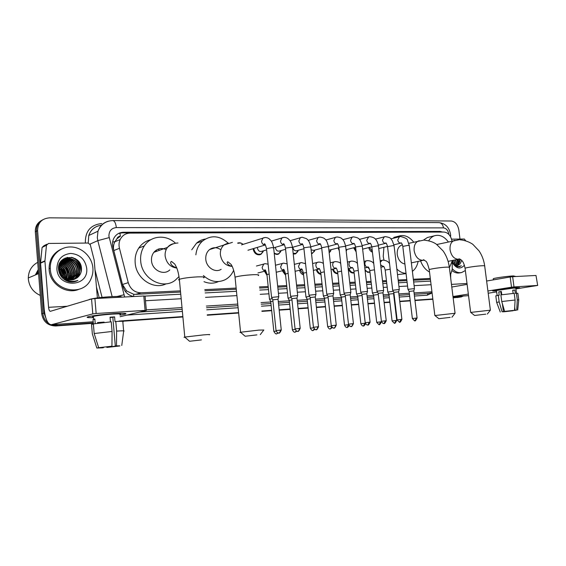 <?xml version="1.0" encoding="UTF-8"?>
<svg xmlns="http://www.w3.org/2000/svg" width="566" height="566" viewBox="0 0 566 566"><rect width="100%" height="100%" fill="white"/><g stroke="black" fill="none" stroke-linecap="round" stroke-linejoin="round"><path stroke-width="0.85" d="M369.959 271.991L369.181 272.331L365.141 270.923M354.139 272.918L354.061 272.946C351.429 273.385 349.519 271.977 348.331 268.709M337.817 273.711C335.313 273.732 333.558 272.225 332.546 269.211M320.972 274.383C318.686 274.001 317.13 272.444 316.295 269.713M303.574 274.906C301.565 274.213 300.228 272.656 299.548 270.23M285.611 275.281L282.3 270.746M267.039 275.437L264.506 271.263M356.148 251.87L353.623 247.774M339.282 250.802L338.065 247.95M330.664 251.127L329.186 252.79M314.533 251.283L311.526 253.681L312.382 253.427M372.428 252.174C370.581 251.495 369.35 249.967 368.742 247.597M297.928 251.417L295.714 253.752L293.238 254.028M280.821 251.53L278.564 254.07L274.277 253.794M263.19 251.601L260.898 254.382C256.9 255.57 254.283 253.717 253.044 248.814L253.03 248.7M116.886 238.838L120.367 236.234C118.655 236.326 117.495 237.196 116.886 238.838L114.877 241.767C113.462 244.54 113.101 247.476 113.801 250.561L122.475 284.472L126.6 290.938L133.668 294.263L135.642 294.341L180.554 292.063M204.899 290.825L236.263 289.24M259.553 288.052L268.305 287.613M277.779 287.132L286.82 286.672M296.683 286.17L304.749 285.759M314.979 285.243L322.125 284.882M332.695 284.344L338.97 284.026M349.859 283.474L355.314 283.198M366.492 282.632L371.162 282.392M382.623 281.811L386.557 281.613M398.273 281.019L406.897 280.58M413.456 280.248L430.422 279.385M452.008 240.967C450.706 235.506 448.046 232.534 444.02 232.053L130.116 233.107C125.595 233.277 122.277 235.421 120.176 239.538C118.945 242.276 118.704 245.198 119.461 248.297L128.249 282.667C130.442 289.247 134.729 292.629 141.111 292.806L180.441 290.853M450.345 275.444L452.227 269.232L452.227 261.506M204.779 289.643L236.142 288.08M259.44 286.92L268.185 286.488M277.658 286.014L286.7 285.568M296.563 285.073L304.635 284.67M314.859 284.167L322.012 283.807M332.575 283.283L338.85 282.972M349.738 282.427L355.193 282.158M366.372 281.599L371.048 281.366M382.503 280.8L386.437 280.602M398.153 280.021L406.777 279.59M413.343 279.264L430.302 278.422M304.855 263.296L305.548 263.551M286.658 263.664L287.118 263.692M237.586 243.111C239.312 242.481 240.989 242.779 242.616 244.003M442.647 232.06L440.037 231.402L123.586 232.244C118.938 232.428 115.584 234.657 113.525 238.916C112.415 241.562 112.217 244.363 112.938 247.307L122.971 286.538C124.761 292.24 128.404 295.565 133.909 296.513M118.52 233.482L122.192 232.852L439.662 232.067M458.474 259.221L458.326 263.636L458.474 259.221M458.156 264.421L457.922 265.277L458.156 264.421M457.554 266.296L457.356 266.735L457.554 266.296M463.335 296.018L461.255 296.924L453.104 297.518M46.504 319.84L44.049 313.111L37.582 230.603C37.788 222.785 41.764 218.533 49.504 217.832L451.321 221.016C455.276 221.596 457.788 224.603 458.849 230.051L459.988 239.071M93.298 322.882L58.086 325.365L52.822 324.629M432.82 298.947L414.942 300.206M410.201 300.539L399.745 301.275M394.955 301.614L394.523 301.643M389.854 301.975L384.088 302.378M374.473 303.058L367.95 303.517M358.625 304.175L351.302 304.692M342.296 305.329L334.124 305.902M325.457 306.517L316.387 307.154M308.088 307.741L298.07 308.442M290.16 309.001L279.144 309.779M271.652 310.31L261.916 310.996M238.611 312.637L207.22 314.852M182.86 316.564L119.023 321.071M104.123 322.118L97.508 322.585M459.45 297.207L453.125 297.674L461.255 296.924M93.333 323.306L55.687 325.974C47.813 325.74 43.157 321.686 41.721 313.812L35.325 231.855L36.45 231.225C36.274 226.025 38.382 222.197 42.783 219.764C38.382 222.197 36.274 226.025 36.45 231.225L42.882 313.465L36.45 231.239L37.582 230.617L35.325 231.848C35.149 226.662 37.25 222.848 41.636 220.415M55.687 325.974L56.883 325.669L51.131 324.75L56.883 325.669L93.319 323.094L58.086 325.365M48.421 323.257C45.139 320.809 43.292 317.54 42.882 313.465C43.292 317.54 45.139 320.809 48.421 323.257M432.834 299.103L414.963 300.369L432.834 299.103M410.223 300.702L399.766 301.445L410.223 300.702M394.976 301.777L394.544 301.812L394.976 301.777M389.875 302.138L384.109 302.548L389.875 302.138M374.494 303.227L367.964 303.687L374.494 303.227M358.646 304.345L351.316 304.862L358.646 304.345M342.317 305.499L334.138 306.079L342.317 305.499M325.478 306.694L316.408 307.331L325.478 306.694M308.109 307.918L298.091 308.626L308.109 307.918M290.181 309.185L279.165 309.963L290.181 309.185M271.673 310.493L261.938 311.18L271.673 310.493M238.626 312.828L207.241 315.043L238.626 312.828M182.875 316.769L119.037 321.276L182.875 316.769M104.137 322.33L97.529 322.797L104.137 322.33M74.889 258.443C78.646 261.641 80.818 265.645 81.412 270.449C80.818 265.645 78.646 261.641 74.889 258.443M145.207 296.075L180.759 294.207M205.104 292.933L236.468 291.285M259.759 290.068L268.51 289.608M277.984 289.113L287.026 288.632M296.888 288.115L304.961 287.698M315.191 287.16L322.337 286.785M332.907 286.226L339.183 285.901M350.064 285.328L355.519 285.045M366.704 284.457L371.374 284.21M382.835 283.608L386.769 283.403M398.478 282.788L407.103 282.335M413.668 281.988L430.634 281.104M456.995 266.65L457.179 266.211M457.47 265.376L457.611 264.902M457.738 264.379L458.028 259.313M459.429 297.214L453.14 297.829M432.856 299.265L414.984 300.532M410.244 300.864L399.787 301.607M394.997 301.947L394.566 301.975M389.896 302.308L384.13 302.711M374.508 303.397L367.985 303.857M358.667 304.515L351.337 305.039M342.331 305.675L334.159 306.256M325.492 306.864L316.429 307.508M308.123 308.095L298.112 308.803M290.202 309.369L279.18 310.147M271.687 310.677L261.952 311.364M238.647 313.019L207.262 315.241M182.896 316.967L121.74 321.297M102.269 322.677L97.543 323.009M516.56 287.634L519.659 287.712L515.881 288.54L519.538 287.769L516.56 287.634C510.016 288.023 494.953 289.983 492.993 290.691C492.052 291.009 493.036 291.073 495.936 290.889L492.802 290.754C494.054 290.11 509.768 288.037 516.56 287.634M496.516 290.846L495.936 290.889L496.516 290.846M451.562 239.163L464.332 239.022L465.648 240.706M488.196 293.223L496.651 291.9M515.93 288.886L537.679 285.455L535.988 275.465L537.679 285.434M513.999 286.927L511.523 287.21L510.178 276.979L512.654 276.689L513.999 286.927L537.325 285.441M452.984 296.534L468.344 294.087M487.906 290.974L511.523 287.21M512.654 276.689L535.988 275.465M510.178 276.979L486.626 281.033M467.12 284.394L451.795 287.033M514.706 307.197L515.117 310.302L515.683 310.324L514.466 310.295M511.862 310.607L505.035 311.357M500.86 292.077L501.426 292.042M513.136 293.436L512.711 290.174L514.904 290.025L515.343 293.351L517.876 293.308L518.739 299.803M496.474 290.5L513.659 288.087L515.838 288.186L516.496 293.181M501.773 294.745L501.349 291.483L498.773 291.886L499.205 295.197L498.306 295.261L499.162 301.897L502.042 311.732L503.407 311.611L502.367 303.645M493.29 278.939L493.262 278.705C494.309 278.026 507.617 276.18 513.397 275.918L516.001 276.512M495.823 295.912L498.306 295.261M500.882 294.872L514.211 293.344L515.095 300.015L514.536 310.288L504.631 311.392L501.752 301.529L500.882 294.872M496.693 302.477L499.162 301.897M501.752 301.529L515.095 300.015M503.386 311.484L505.07 311.611M511.897 310.847L513.242 310.458M513.235 310.734L503.499 311.816M502.863 311.689L502.042 311.732M504.631 311.392L514.536 310.288M502.877 311.809L503.407 311.611M515.117 310.302L516.73 310.09L517.289 299.846L516.411 293.188M517.289 299.846L518.753 299.916L517.706 310.041M516.73 310.09L514.494 310.515M501.214 294.822L500.818 291.745L501.37 291.653M512.732 290.365L514.904 290.025M500.875 292.205L501.434 292.12M498.773 291.886L500.818 291.745M452.227 262.383L456.451 266.466L459.408 266.72L461.347 265.751C458.028 267.202 455.022 266.098 452.326 262.454M457.611 265.355L460.002 263.94L457.83 265.312C455.722 265.695 453.854 264.683 452.227 262.291M460.002 263.94L461.785 260.417M464.403 265.213C460.342 269.671 456.281 268.737 452.227 262.426M456.472 265.383C458.396 264.244 459.45 262.157 459.649 259.129M456.762 265.412C458.8 264.372 459.946 262.299 460.208 259.193M455.269 265.051L457.392 259.44M455.58 265.171C457.059 263.848 457.852 261.902 457.958 259.327M453.989 264.28L455.149 259.907M454.314 264.527L455.708 259.794M452.574 262.801L452.92 260.374M452.949 263.275L453.472 260.254M453.727 264.485L454.76 265.058M465.365 270.534L461.63 272.536C458.311 273.159 455.177 271.885 452.227 268.701M461.198 272.621L459.797 272.883C457.208 273.406 454.661 272.685 452.142 270.718M453.069 263.416L453.359 261.648M459.189 266.77L461.347 265.751M485.755 314.151L474.598 315.467L485.755 314.151M470.735 312.418L490.375 310.182L487.319 314.038M437.865 244.271L436.853 244.547M428.703 240.741C430.217 238.244 432.155 236.581 434.518 235.76C439.584 234.381 444.176 236.404 448.3 241.838M423.326 240.196L427.436 237.501L428.957 237.126M452.439 260.473L449.383 267.711M429.516 272.013C425.526 269.89 422.54 266.176 420.573 260.876M450.154 317.377L438.876 318.708L450.154 317.377M434.936 315.538L455.071 313.267M402.461 244.845L401.697 245.05C398.407 246.521 396.929 249.691 397.254 254.566C398.259 260.006 400.813 263.155 404.909 264.004M396.129 237.536L398.683 236.156C404.174 234.473 409.176 236.461 413.682 242.121M383.967 260.141L383.239 256.377L383.911 247.3M398.683 236.156L393.787 237.416M418.132 261.4C417.248 265.822 415.331 269.14 412.388 271.355M406.027 273.357C402.759 273.236 399.695 271.793 396.844 269.027M406.055 273.604L397.516 274.651M256.907 334.881L245.156 336.239L256.907 334.881M240.776 332.475C239.779 332.497 239.694 332.426 240.522 332.249L258.839 330.105L263.876 329.999M220.881 249.783C216.976 247.116 213.219 247.038 209.597 249.549C206.781 251.92 205.515 255.188 205.798 259.362C206.335 267.47 215.271 273.187 221.143 269.331M195.871 254.863C196.487 249.153 198.694 244.554 202.508 241.074C210.984 234.798 219.495 235.449 228.048 243.026M191.74 249.79L196.536 243.154C199.098 240.918 202.02 239.545 205.302 239.043M233.673 270.223C231.827 274.524 228.968 277.701 225.098 279.745C217.57 283.149 210.326 281.748 203.378 275.529M218.504 281.557C213.877 283.679 209.045 283.722 204.015 281.684M201.411 339.904L189.553 341.27L201.411 339.904M185.018 337.329C183.809 337.364 183.709 337.272 184.721 337.074L203.215 334.923C208.96 334.442 210.934 334.4 209.151 334.796M166.185 249.592C161.374 247.611 157.27 248.516 153.881 252.309C152.056 254.693 151.271 257.495 151.518 260.721C152.021 270.18 163.716 275.918 169.821 269.904M154.589 251.502L155.169 251.842M158.098 249.189L159.471 250.292M179.019 276.569L175.368 280.113C163.142 290.294 141.684 278.904 140.693 260.99C140.248 255.358 141.458 250.335 144.309 245.92C150.995 235.336 166.312 234.282 175.502 243.231M166.199 283.792C153.697 290.28 136.109 278.783 135.182 262.935C134.75 257.374 135.946 252.408 138.783 248.035C141.79 243.656 145.787 240.89 150.775 239.736M155.855 250.405L156.987 251.184M413.831 290.839L414.446 288.603L407.966 289.353M417.085 317.979L413.824 290.896L409.112 291.44M372.35 251.502L369.449 247.42M399.278 289.495L392.712 290.259M401.888 319.323L398.627 291.83L393.865 292.381M356.035 250.872L354.337 247.59M383.628 290.429L376.991 291.193M386.231 320.703L382.97 292.799L378.152 293.344M347.008 249.486L346.194 251.155M339.048 248.736L338.786 247.759M367.497 291.391L360.783 292.148M370.086 322.125L366.825 293.789L361.957 294.341M338.935 247.724L328.896 250.214M331.266 249.748L329.15 252.528M350.191 294.737L350.842 292.389L344.064 293.146M353.439 323.596L350.184 294.815L345.253 295.367M321.714 248.212L313.713 250.377L311.109 249.847M315.064 250.009L312.701 252.96L311.484 253.243M303.942 248.736L296.952 250.674C294.879 251.191 293.528 250.151 292.898 247.554L292.877 247.208M333.013 295.792L333.678 293.407L326.823 294.164M336.261 325.11L333.006 295.877L328.011 296.421M298.374 250.278L296.018 253.278L293.167 253.405M285.582 249.295L279.696 250.971C277.524 251.566 276.109 250.526 275.451 247.844L275.43 247.3M315.283 296.874L315.962 294.462L309.015 295.219M318.517 326.681L315.276 296.966L310.218 297.518M281.182 250.547L278.847 253.596C277.283 254.304 275.727 254.063 274.177 252.889M266.621 249.889L261.909 251.269C259.645 251.969 258.16 250.922 257.452 248.141L257.445 247.356M263.459 250.816L261.167 253.901C257.417 255.025 254.955 253.285 253.787 248.686L253.773 248.474M297.688 295.544L290.62 296.308M300.199 328.294L296.966 298.091L291.83 298.643M238.215 243.323C239.913 242.743 241.533 243.09 243.083 244.378M278.776 296.669L271.609 297.433M281.26 329.971L278.04 299.258L272.833 299.81M393.264 291.257L387.809 292.077M396.745 320.441C394.297 325.337 394.594 322.146 394.679 323.073L396.016 320.462L396.745 320.441L393.575 293.613L388.934 294.143M369.548 269.324L367.815 267.286M369.931 271.751L369.556 271.892C367.744 272.274 366.223 271.468 364.978 269.458M377.55 292.212L372.414 293.011M378.293 294.525L373.553 295.112M352.208 272.982L354.097 272.564C351.755 272.755 350.078 271.411 349.052 268.539M361.349 293.195L356.559 293.973M362.091 295.494L357.705 296.103M337.768 273.265C335.617 273.038 334.117 271.63 333.275 269.041M344.644 294.214L340.223 294.964M345.38 296.534L341.376 297.129M320.908 273.831C319.005 273.272 317.703 271.843 317.024 269.543M327.41 295.261L323.377 295.99M328.146 297.617L324.537 298.19M303.503 274.241L300.284 270.053M309.616 296.358L306.001 297.044M310.352 298.742L307.175 299.28M285.526 274.453L283.035 270.562M291.242 297.483L288.066 298.133M291.964 299.909L289.247 300.405M266.926 274.383L265.249 271.079M272.253 298.657L269.543 299.258M272.968 301.119L270.739 301.572M114.282 313.606C123.664 313.062 127.385 313.21 125.447 314.052L119.971 315.156L124.923 314.208C127.866 313.239 124.322 313.033 114.282 313.606C103.387 314.385 94.975 315.361 89.039 316.536C85.452 317.434 86.938 317.795 93.482 317.618C87.426 317.788 85.707 317.491 88.317 316.712C93.843 315.495 102.503 314.463 114.282 313.606M44.947 260.827L40.575 262.794L44.947 260.827L46.462 245.276L48.471 243.451L88.119 243.033L90.291 244.753L94.175 260.056L97.38 297.921M40.568 263.176L44.141 308.703C45.238 318.835 47.594 324.184 51.209 324.743L92.803 313.904L91.55 298.961L50.339 311.321C49.447 311.18 48.86 309.85 48.584 307.317L44.94 261.209L40.568 263.162M40.575 262.794L42.089 247.434L44.084 245.63L46.858 244.257M120.105 316.712L146.353 310.472L145.101 310.387L143.806 295.997L145.066 296.138L146.346 310.359M91.55 298.961L94.897 298.551L96.156 313.5L145.101 310.387M96.156 313.5L92.803 313.904M94.897 298.551L143.806 295.997M110.073 317.469L112.832 317.3L115.308 346.003L118.994 345.805M117.063 345.868L107.986 347.241L107.936 346.689M110.455 321.877L110.052 317.179L114.601 316.875L115.011 321.665L115.797 321.488C122.023 321.148 124.371 321.255 122.836 321.813L123.621 330.848M93.432 317.031C92.187 316.932 92.166 316.712 93.383 316.387C97.366 315.503 103.628 314.753 112.16 314.13C119.476 313.713 122.058 313.861 119.914 314.569M95.222 323.596L94.833 318.983L93.008 319.436L93.383 323.915M88.607 299.846L89.64 299.336C94.303 298.148 101.639 297.249 111.636 296.626C118.584 296.315 121.923 296.485 121.655 297.157M93.397 324.212L91.55 324.346L92.35 333.919L96.821 348.026L99.623 347.623M93.369 323.915L111.24 321.806L112.068 331.457L111.941 346.201L98.668 347.708L94.175 333.537L93.369 323.915M94.175 333.537L112.068 331.457M106.733 346.824L106.847 347.439L107.986 347.241M117.091 346.215L119.836 345.812M119.822 345.968L106.847 347.439M103.458 347.199L103.5 347.644L102.368 347.835L96.821 348.026M98.668 347.708L111.941 346.201M103.5 347.644L99.637 347.772M115.308 346.003L116.497 345.798L116.624 331.103L115.797 321.488M116.624 331.103C122.857 330.7 125.199 330.735 123.657 331.216L121.761 345.486M116.497 345.798L119.001 345.89M112.832 317.3L114.601 316.875M93.008 319.436L94.862 319.309M40.285 295.417C33.26 292.219 29.283 286.82 28.357 279.222L28.3 277.963C28.526 270.902 31.661 265.687 37.703 262.32M58.843 265.702L59.656 266.515M60.597 267.605C63.017 270.668 64.39 274.1 64.729 277.913M50.332 269.19L50.275 268.213C49.794 256.589 59.444 246.748 70.651 246.96C81.851 247.017 92.017 256.738 92.895 267.944C93.192 271.645 92.605 275.154 91.133 278.472C83.818 297.886 51.181 291.179 50.332 269.19M78.66 289.424C66.158 294.645 49.829 283.998 49.136 269.692L49.079 268.716C49.207 259.483 53.275 252.945 61.284 249.125M68.267 281.521C71.698 282.427 74.91 282.059 77.896 280.425C71.5 282.547 66.215 280.906 62.027 275.515C66.668 280.474 71.691 281.252 77.103 277.849C80.054 275.592 81.511 272.571 81.476 268.793C81.306 253.448 56.918 254.042 58.531 269.289C59.253 275.331 62.501 279.406 68.267 281.521M86.676 268.121C89.187 287.309 57.923 288.787 56.89 268.999C57.152 259.737 61.758 254.544 70.708 253.427C79.7 254.233 85.027 259.129 86.676 268.121M73.566 279.618C76.134 278.415 77.952 276.385 79.014 273.534L79.573 269.381C79.389 256.759 59.522 255.181 59.133 267.973L59.168 269.713L61.906 276.222L61.913 277.397M73.764 279.562C76.431 278.373 78.313 276.314 79.41 273.385L79.962 269.232C79.785 256.596 59.904 255.011 59.515 267.817L59.55 269.558L62.027 275.515M72.759 279.802C74.945 278.557 76.509 276.661 77.45 274.121L78.002 269.989C76.445 262.2 71.896 258.832 64.34 259.879M72.964 279.767C75.243 278.522 76.87 276.597 77.839 273.979L78.391 269.84C78.292 260.013 64.312 255.464 59.564 263.6M71.932 279.922L75.894 274.708L76.445 270.59C76.254 262.971 67.17 257.523 60.93 261.343M68.076 281.458L69.866 281.012M72.137 279.901L76.276 274.567L76.834 270.442C75.427 262.992 71.09 259.575 63.809 260.204M71.083 279.972L74.344 275.295L74.896 271.192C73.714 264.287 69.738 260.834 62.968 260.827M71.302 279.965L74.733 275.147L75.285 271.043C74.061 264.032 70.007 260.579 63.13 260.7M70.219 279.958L72.816 275.868L73.368 271.786C72.342 265.32 68.663 261.86 62.338 261.407M68.472 281.387L69.002 281.069M70.439 279.965L73.198 275.727L73.75 271.638C72.681 265.065 68.932 261.605 62.493 261.251M69.328 279.866L71.295 276.441L71.847 272.373C70.955 266.345 67.587 262.907 61.744 262.051M69.547 279.894L71.677 276.3L72.229 272.225C71.302 266.091 67.856 262.645 61.892 261.881M68.408 279.689L69.795 277.007L70.34 272.954C69.576 267.378 66.526 263.982 61.199 262.78M67.481 281.026L67.955 280.552M68.635 279.738L70.17 276.866L70.715 272.812C69.795 266.692 66.349 263.254 60.385 262.511M66.463 280.821L66.816 280.375M67.453 279.413L68.295 277.573L68.847 273.534C68.076 267.966 65.026 264.584 59.699 263.395M66.639 280.906L67.043 280.418M67.694 279.491L68.67 277.432L69.222 273.392C68.543 268.15 65.741 264.817 60.824 263.381M66.003 279.915L66.208 279.54M66.463 279.024L67.361 274.114C66.724 269.034 64.036 265.737 59.303 264.23M66.71 279.137L67.736 273.965C67.057 268.758 64.276 265.44 59.388 264.011M65.408 278.493L65.889 274.68C65.373 270.138 63.067 266.975 58.977 265.199M65.26 279.646L65.507 279.095M65.677 278.642L66.257 274.538C65.713 269.855 63.307 266.657 59.055 264.945M64.283 277.743L64.432 275.246C64.043 271.277 62.133 268.312 58.708 266.331M64.574 277.956L64.8 275.104C64.375 270.987 62.366 267.966 58.772 266.034M62.833 278.309L62.996 276.845M63.003 276.632L62.982 275.805C62.791 272.989 61.63 270.548 59.494 268.489M63.342 276.965L63.342 275.663C63.13 272.663 61.85 270.116 59.501 268.036M61.567 276.986L58.553 269.543M59.126 268.164L58.539 267.711M59.331 267.895L58.574 267.336M59.168 269.678L58.517 269.02M38.262 269.515L35.325 275.005M38.339 270.491L36.663 274.439M38.481 272.274L38.007 273.873M63.229 278.585L63.3 277.467M59.119 267.732L58.581 267.258M64.467 279.293L64.616 278.437M64.666 278.026L64.736 277.029M60.463 267.067L58.822 265.787M65.649 279.795L65.79 279.286M65.911 278.762L66.18 276.576M61.821 266.395L59.182 264.555M68.352 279.385L69.109 275.67M64.566 265.051L60.725 262.716M69.837 278.833L70.587 275.21M65.96 264.372L62.154 262.079M61.581 261.874L60.718 261.619M75.894 276.576L76.622 273.3M71.656 261.619L67.977 259.497M67.425 259.299L66.547 259.044M66.413 259.009L63.937 258.676M77.443 276.003L78.165 272.812M73.106 260.919L69.462 258.832M68.918 258.641L65.217 258.018M78.999 275.423L79.714 272.317M74.578 260.211L67.227 257.374M81.341 270.923C81.214 264.64 78.32 260.19 72.667 257.572M38.325 270.336L36.493 274.51M61.439 275.345L59.31 270.421M38.46 271.977L37.844 273.944M62.911 275.019L60.59 269.657M64.319 279.215L64.439 278.5M64.383 274.68L61.892 268.9M59.218 266.261L58.786 265.956M65.5 279.738L65.649 279.194M65.762 278.684L65.875 278.026M65.861 274.319L63.208 268.15M60.59 265.617L59.133 264.697M68.168 279.448L68.783 277.078M68.847 273.562L65.882 266.664M63.357 264.315L60.237 262.681M74.358 277.149L74.74 275.111M74.917 271.906C74.698 268.878 73.53 266.147 71.408 263.714M69.038 261.648L66.017 260.119M65.543 259.964L64.793 259.752M64.687 259.73L62.833 259.433M77.245 276.074L77.45 274.121M78.016 271.022C77.846 267.753 76.594 264.824 74.259 262.235M71.953 260.289L68.981 258.811M68.514 258.655L65.033 258.096M78.801 275.493L79.374 273.399M79.58 270.569C79.438 267.18 78.15 264.152 75.703 261.492M73.424 259.603L66.901 257.452M81.023 272.324C81.433 264.959 78.228 259.95 71.401 257.289M75.738 281.387L77.896 280.425M112.627 242.121L114.955 241.611M133.732 296.492L133.668 294.263M125.199 291.278L126.6 290.938M120.367 236.234L119.872 232.895M135.642 294.341L141.111 292.806M122.475 284.472L128.249 282.667M113.801 250.561L119.461 248.297M438.19 231.862L440.037 231.402M448.859 234.416L448.838 234.232C448.088 230.39 446.305 228.275 443.496 227.886L116.327 227.596C111.438 228.098 108.969 230.949 108.913 236.135L124.669 296.994M450.55 234.402C449.22 227.313 445.35 223.379 438.947 222.615C441.388 222.841 442.902 224.596 443.496 227.886M112.146 296.605L97.812 240.642L97.31 237.685L97.996 231.197C99.793 225.997 103.238 222.664 108.339 221.214M90.008 244.095L97.812 240.642L109.16 237.614M101.434 225.275C95.194 226.046 90.97 229.449 88.77 235.491L88.225 243.033M432.084 292.976L427.224 295.183L414.439 296.032M409.699 296.351L399.242 297.044M394.452 297.362L394.021 297.391M389.351 297.695L383.585 298.084M373.97 298.721L367.447 299.152M358.122 299.768L350.8 300.256M341.793 300.85L333.622 301.395M324.955 301.968L315.885 302.569M307.586 303.121L297.575 303.786M289.665 304.31L278.649 305.046M271.156 305.541L261.421 306.185M238.116 307.734L206.732 309.814M182.372 311.427L126.812 315.113M99.199 297.695L96.453 286.997M85.353 243.062C85.126 231.239 90.588 224.737 101.739 223.563M460.865 296.966L457.264 297.532M44.049 313.111L41.721 313.812M432.056 292.749L428.151 293.414L432.063 292.785M95.003 269.833L102.064 297.376M431.943 291.794L414.064 292.926M409.324 293.23L398.867 293.888M394.077 294.193L393.646 294.221M388.976 294.518L383.21 294.879M373.595 295.487L367.072 295.898M357.747 296.492L350.425 296.952M341.418 297.525L333.247 298.041M324.58 298.586L315.517 299.159M307.218 299.69L297.2 300.32M289.29 300.822L278.274 301.515M270.789 301.989L261.053 302.605M237.748 304.084L206.371 306.065M182.019 307.607L146.304 309.864M139.696 312.057L182.174 309.312M206.533 307.734L237.911 305.711M261.216 304.204L270.951 303.574M278.444 303.086L289.459 302.378M297.369 301.869L307.38 301.218M315.679 300.68L324.75 300.093M333.416 299.534L341.588 299.011M350.587 298.423L357.917 297.949M367.235 297.348L373.758 296.931M383.38 296.308L389.146 295.933M393.816 295.629L394.247 295.608M399.037 295.296L409.494 294.617M414.234 294.313L428.151 293.414L427.224 295.183M145.483 300.744L181.184 298.735M205.529 297.369L236.899 295.615M260.197 294.306L268.949 293.811M278.422 293.28L287.464 292.778M297.334 292.219L305.399 291.766M315.63 291.193L322.776 290.797M333.346 290.202L339.621 289.849M350.51 289.24L355.964 288.929M367.143 288.306L371.82 288.044M383.274 287.401L387.208 287.181M398.924 286.523L407.548 286.035M414.114 285.667L431.073 284.719M117.134 296.471L123.798 294.808M438.947 222.615L112.79 220.591C114.622 220.881 115.797 223.216 116.327 227.596M449.828 235.605L450.678 237.013M122.192 232.852L123.586 232.244M98.024 231.105L97.472 231.444M468.542 295.657L453.005 296.74L468.542 295.636M451.463 284.38L467 283.495M490.368 310.09L484.701 266.091C485.196 265.787 484.39 265.673 482.282 265.744C477.202 265.907 466.143 267.513 465.075 268.234L465.111 268.525M454.93 240.281L454.307 240.43C451.123 241.795 449.715 244.936 450.076 249.868C451.229 255.669 453.882 258.796 458.036 259.249L459.125 258.86L461.432 260.063C462.181 260.983 463.71 261.747 465.075 268.234L470.65 312.326M459.061 259.101L459.62 258.917M455.057 313.161L449.362 267.548C449.97 267.194 449.057 267.06 446.624 267.138C441.31 267.308 430.471 268.878 429.226 269.642L429.269 269.989M419.427 240.706L418.585 240.918C415.281 242.418 413.803 245.658 414.149 250.646C415.331 256.66 418.154 259.9 422.618 260.36L424.33 260.006M258.266 275.543C259.709 274.835 258.004 274.56 253.165 274.701C245 275.168 238.965 275.989 235.046 277.156L235.123 277.899M228.31 242.984L224.235 244.76C221.377 247.186 220.096 250.54 220.4 254.827C221.752 261.994 225.572 265.836 231.862 266.353L232.159 266.338M203.64 277.849C205.373 277.036 203.371 276.71 197.64 276.873C189.391 277.326 183.299 278.132 179.351 279.286C178.361 279.675 178.389 279.958 179.436 280.149M173.889 243.635C171.321 244.045 169.206 245.29 167.529 247.37C165.682 249.818 164.89 252.698 165.145 256.016C166.411 263.14 170.295 267.152 176.811 268.058M416.392 318.028L414.998 320.667C414.857 319.769 414.715 322.903 417.085 318.007L412.359 318.538M407.916 289.268L409.098 291.384L412.359 318.509C414.425 320.781 415.303 321.502 414.998 320.667L414.906 320.674M400.976 243.09L400.714 243.139C399.15 243.062 398.153 241.986 397.735 239.92L399.511 236.666M414.453 288.504L409.282 245.602L408.143 245.375L402.801 246.401M393.858 292.311L397.113 319.854C399.2 322.167 400.084 322.896 399.773 322.047L399.773 322.047C399.624 321.141 399.518 324.304 401.888 319.351L397.113 319.882M401.16 319.373L399.688 322.054M385.807 243.302L385.531 243.352C383.918 243.274 382.899 242.184 382.475 240.083L384.314 236.779M399.263 289.403L394.092 245.87L392.896 245.623L387.54 246.656M378.145 293.273L381.399 321.24C383.267 324.976 384.639 322.945 384.088 323.469L384.088 323.469C383.918 322.563 383.861 325.74 386.231 320.731L381.399 321.269M385.46 320.759L384.003 323.476M370.178 243.522L369.888 243.571C368.233 243.493 367.185 242.39 366.754 240.253L368.657 236.899M383.621 290.33L378.449 246.139L377.189 245.877L371.82 246.925M369.28 322.181L367.921 324.941C367.73 324.021 367.709 327.219 370.093 322.16L365.204 322.698M361.95 294.263L365.197 322.67C367.079 326.469 368.473 324.396 367.921 324.941L367.829 324.948M367.49 291.278L362.318 246.422L361.002 246.146L355.59 246.995C354.875 244.321 354.217 243.097 353.608 243.323L353.778 243.797C352.066 243.72 350.991 242.595 350.552 240.43L352.024 237.175L352.526 237.027M360.747 292.042L355.618 247.2M344.008 293.032L345.225 295.289L348.493 324.141C350.892 328.266 351.67 325.754 351.238 326.455L351.238 326.455C351.04 325.535 351.054 328.754 353.439 323.632L348.493 324.176M352.583 323.66C352.66 325.231 352.215 326.158 351.253 326.448L351.153 326.462M350.849 292.261L345.692 246.712L344.305 246.415L338.878 247.271C338.319 244.661 337.654 243.394 336.869 243.465L337.619 243.946L337.159 244.024C335.397 243.946 334.294 242.807 333.855 240.607L335.32 237.331L335.893 237.154M344.029 293.025L338.907 247.484M326.759 294.044L327.99 296.343L331.244 325.662C333.19 329.617 334.577 327.445 334.032 328.011L334.032 328.011C333.806 327.084 333.883 330.339 336.261 325.153L331.252 325.698M335.355 325.174C335.433 326.773 334.994 327.721 334.039 328.011L333.94 328.018M333.692 293.273L328.542 247.009L327.07 246.698L321.665 247.774M310.776 246.833L320.031 244.264C318.205 244.187 317.073 243.033 316.627 240.798L318.085 237.501L318.743 237.288M317.561 326.745C317.646 328.365 317.215 329.327 316.274 329.624L316.26 329.624C316.019 328.69 316.132 331.966 318.524 326.716L313.451 327.268M308.944 295.091L310.189 297.433L313.444 327.233C315.991 331.549 316.663 328.874 316.26 329.624L316.175 329.631M302.697 244.455L301.763 243.727C302.378 243.338 303.072 244.71 303.843 247.83L303.871 248.078M315.97 294.32L310.833 247.321L309.291 246.988L303.843 247.83L308.965 295.084M302.343 244.512C300.461 244.434 299.301 243.26 298.848 240.989L300.284 237.685L301.041 237.423M299.188 328.365C299.265 330.013 298.841 330.99 297.914 331.287L297.9 331.287C297.645 330.353 297.801 333.65 300.199 328.337L295.056 328.896M291.823 298.544L295.049 328.853C297.03 332.942 298.459 330.7 297.9 331.287L297.815 331.294M297.674 295.402L292.551 247.639L290.924 247.285L285.462 248.127C284.564 244.689 283.856 243.267 283.34 243.84C282.88 244.066 283.226 244.356 284.373 244.717L284.082 244.767C282.144 244.689 280.948 243.493 280.488 241.187L281.889 237.883L282.774 237.564M290.57 296.167L285.49 248.389M271.531 297.291L272.805 299.711L276.038 330.53C278.04 334.69 279.498 332.412 278.925 333.006L278.925 333.006C278.656 332.072 278.861 335.39 281.267 330.013L276.045 330.572M280.191 330.042C280.269 331.718 279.852 332.709 278.939 333.006L278.847 333.013M265.44 245.007L265.228 245.036C263.225 244.951 261.994 243.741 261.527 241.392L262.865 238.109L263.897 237.706M278.762 296.52L273.661 247.972L271.942 247.597L266.494 248.715M396.016 320.462L392.082 320.929C394.12 323.186 394.99 323.901 394.679 323.073L394.594 323.08M383.437 266.671L380.642 264.874M380.331 262.228L382.199 260.254M390.2 269.19L385.205 270.074M387.76 291.992L388.913 294.087L392.082 320.957M373.546 295.049L376.701 322.295C378.753 324.587 379.63 325.309 379.326 324.474L379.326 324.474C379.213 323.547 378.972 326.752 381.413 321.806L376.701 322.323M380.649 321.828L379.241 324.481M374.48 269.812L369.796 270.548C369.117 267.966 368.445 266.749 367.773 266.904L367.95 267.251C366.322 267.216 365.303 266.154 364.879 264.067C364.78 262.405 365.311 261.315 366.485 260.799L366.874 260.714M372.386 292.912L369.81 270.682M365.318 323.193L360.853 323.731L357.698 296.039M365.615 323.823C362.834 327.756 363.591 325.153 363.506 325.917L363.422 325.924M360.853 323.702C362.686 327.403 364.044 325.393 363.506 325.917L364.815 323.236M358.278 270.456L353.941 271.164C353.432 268.786 352.752 267.527 351.903 267.4L352.179 267.824C350.51 267.789 349.455 266.706 349.031 264.591C348.932 262.928 349.47 261.825 350.658 261.287L351.005 261.202M357.684 296.039L356.509 293.874L353.955 271.312M348.606 324.672L344.524 325.188M349.243 325.719C346.371 328.888 347.382 326.78 347.199 327.403L347.121 327.41M341.369 297.058L344.517 325.153C346.371 328.917 347.75 326.872 347.199 327.403L348.493 324.686M335.935 268.418C334.209 268.376 333.133 267.286 332.702 265.136C332.603 263.466 333.148 262.355 334.343 261.796L334.747 261.69M341.567 271.128L337.619 271.956M332.334 327.544L330.303 328.945M331.365 326.207L327.679 326.653C329.546 330.473 330.947 328.4 330.388 328.938L331.683 326.879M313.359 270.414L319.196 269.027C317.413 268.984 316.309 267.874 315.878 265.695C315.771 264.032 316.323 262.907 317.526 262.32L317.986 262.192M324.325 271.822L320.773 272.621M319.486 268.977L318.665 268.425C319.337 268.114 320.038 269.458 320.759 272.451L323.335 295.869L324.516 298.112L327.679 326.681M314.264 328.924L312.963 330.523M302.166 269.614L301.254 268.942C301.869 268.51 302.577 269.904 303.383 273.123L303.404 273.3M295.091 271.319L301.911 269.649C300.1 269.614 298.961 268.489 298.523 266.268L300.171 262.872L300.709 262.716M306.524 272.543L303.383 273.123L305.958 296.917M313.564 327.792L310.302 328.23M296.266 330.884L295.07 332.157M284.295 270.272L284.118 270.3C282.229 270.258 281.061 269.119 280.616 266.862L282.257 263.445L282.887 263.254M288.136 273.293L285.476 274.008M295.176 329.433L292.374 329.822M278.295 332.992L276.583 333.841M276.166 331.131L273.852 331.428C276.463 335.801 277.05 333.07 276.661 333.841L277.68 332.815M269.14 274.078L266.947 274.538C265.942 270.781 265.199 269.26 264.725 269.989C264.258 270.223 264.626 270.534 265.829 270.937L265.737 270.965C263.791 270.93 262.589 269.763 262.136 267.477L263.749 264.046L264.492 263.806M273.852 331.471L270.732 301.473L269.473 299.124L266.968 274.736M51.499 324.686L93.206 321.778M48.584 307.317L67.255 306.256M46.462 245.276L42.089 247.434M75.547 258.811C78.801 261.768 80.775 265.383 81.469 269.657M369.181 272.331L368.742 272.43M354.061 272.946L353.552 273.053M295.714 253.752L294.469 254.092M278.564 254.07L277.085 254.481M260.898 254.382L259.15 254.891M114.877 241.767L120.176 239.538M112.79 220.591C105.672 220.889 100.741 224.426 97.996 231.197L88.77 235.491C90.461 230.482 93.765 227.242 98.675 225.77M450.678 278.083L450.678 274.984M450.578 234.664L450.678 236.135M497.118 295.466L496.453 290.351M493.411 279.866L493.262 278.705M500.273 312.015L496.651 302.364L495.809 295.77M459.818 239.786C466.731 240.281 472.469 243.875 472.999 244.512L479.027 250.872C482.013 255.28 483.888 260.261 484.666 265.815M474.598 315.467L470.629 312.333M437.193 244.427L458.976 239.786M434.518 235.76L427.436 237.501M448.102 261.372L458.602 259.193M424.373 240.189C429.467 240.734 433.485 242.092 436.443 244.257L443.128 250.957C446.418 255.683 448.484 261.103 449.319 267.216M438.876 318.708L434.808 315.439M423.531 260.24L423.304 259.702L425.703 261.124C426.686 261.428 427.861 264.272 429.226 269.642L434.837 315.432M401.697 245.05L402.461 244.859M408.815 243.309L423.51 240.189M411.362 262.865L423.863 260.162M451.93 317.25L455.043 313.267M245.156 336.239L240.522 332.249M232.095 266.204C227.207 265.596 226.358 261.457 227.893 261.853L230.97 264.287C231.246 264.584 233.786 268.015 235.046 277.156L240.578 332.242M209.597 249.549L232.407 242.361M202.508 241.074L196.536 243.154M260.24 334.64L263.82 330.006M189.553 341.27L184.721 337.074M176.712 267.817C169.659 265.765 170.14 261.542 171.505 261.421L174.816 264.131L176.528 267.378C177.774 270.279 178.714 274.248 179.351 279.286L184.785 337.06M153.881 252.309L167.529 247.37C170.486 244.618 173.96 243.154 177.957 242.984M144.309 245.92L138.783 248.035M409.26 245.439L407.591 240.55C407.732 239.064 405.369 237.713 400.502 236.503L390.95 238.866M401.011 243.09L400.841 242.871C401.421 242.524 402.072 243.649 402.78 246.231L407.937 289.261M378.732 248.58L387.512 246.415M393.936 244.823L400.785 243.125M394.07 245.694L392.203 240.43C390.25 238.916 392.203 237.77 385.319 236.616L375.392 239.128M385.835 243.302L385.573 243.026C386.054 242.545 386.705 243.698 387.519 246.479L392.677 290.16M393.844 292.318L392.663 290.167M362.636 249.139L371.706 246.847M378.307 245.184L385.595 243.345M398.634 291.766L399.256 289.502M378.428 245.948C378.696 246.33 377.494 241.413 376.093 239.956C375.032 238.088 372.895 237.013 369.676 236.73L359.368 239.404M370.199 243.514L369.839 243.175C370.511 243.069 371.169 244.257 371.798 246.734L376.956 291.087M378.13 293.28L376.935 291.094M346.038 249.733L355.625 247.257M362.205 245.559L369.952 243.564M382.977 292.728L383.607 290.436M362.297 246.217C360.118 238.399 359.184 237.968 353.559 236.85L342.84 239.701M361.936 294.27L360.726 292.049M345.593 245.962L353.821 243.79M366.832 293.719L367.476 291.398M345.67 246.493C344.63 242.276 343.569 239.885 342.48 239.312C341.581 238.01 339.734 237.232 336.94 236.977L325.797 240.019M328.457 246.387L337.187 244.024M312.701 252.96L311.484 253.285M320.441 244.194L319.599 243.599C320.278 243.338 320.957 244.654 321.637 247.547L326.78 294.037M328.513 246.776C327.396 242.354 326.334 239.927 325.33 239.489C324.551 238.229 322.705 237.437 319.797 237.104L308.208 240.359M294.844 253.603L293.259 254.035M310.805 247.073C309.376 240.472 307.84 239.97 306.553 238.689L302.11 237.239L290.047 240.727M292.516 247.314L302.315 244.519M277.46 253.985L275.904 254.424M292.523 247.377C290.995 240.458 289.551 240.232 288.363 238.937C287.16 237.854 285.653 237.331 283.849 237.373L271.291 241.137M291.808 298.551L290.549 296.174M273.795 247.781L284.012 244.774M259.518 254.382L258.004 254.82M296.973 297.999L297.659 295.551M273.633 247.689C272.048 240.5 270.598 240.437 269.558 239.192C268.496 238.102 266.968 237.543 264.98 237.515L241.526 244.866M265.426 244.979C264.159 244.526 263.784 244.179 264.294 243.946C264.747 243.217 265.475 244.717 266.466 248.432L271.56 297.277M247.95 250.243L265.093 245.043M278.048 299.159L278.748 296.676M389.55 263.657C388.439 261.534 386.175 260.367 382.772 260.155L380.154 260.714M372.683 262.426L373.595 262.214M383.451 266.664L383.182 266.409C383.649 265.871 384.321 267.053 385.184 269.947L387.774 291.985M380.911 267.216L383.302 266.692M393.582 293.556L393.879 292.495M369.556 271.892L367.412 272.352M373.751 263.544C372.718 261.789 370.617 260.813 367.461 260.615L364.044 261.372M356.99 263.013L357.415 262.921M373.532 295.049L372.364 292.919M364.801 267.959L367.985 267.251M357.479 263.501C356.509 262.065 354.578 261.259 351.691 261.089L347.432 262.058M348.189 268.737L352.208 267.824M337.775 273.357L336.565 273.633M340.711 263.523C340.06 262.475 338.305 261.832 335.447 261.577L330.296 262.787M336.133 268.383L335.539 267.909C336.317 267.796 337.003 269.091 337.605 271.8L340.187 294.858M341.355 297.065L340.166 294.865M331.046 269.558L335.949 268.411M320.95 274.185L320.455 274.298M323.412 263.6C322.464 262.645 320.894 262.136 318.7 262.079L312.609 263.551M314.88 329.362L313.048 330.516C313.458 329.801 312.772 332.369 310.302 328.195L307.161 299.195L305.937 296.931M305.569 263.728L301.437 262.596L294.341 264.364M296.874 331.174L295.148 332.15C295.714 331.598 294.278 333.735 292.367 329.787L289.24 300.32L287.995 298.006M287.139 263.919L283.623 263.126L275.472 265.228M284.196 270.272L283.283 269.466C283.828 268.885 284.549 270.336 285.455 273.824L288.023 297.999M276.215 272.267L284.068 270.3M268.107 264.166L265.242 263.678L256.448 266.02M257.947 272.954L265.645 270.973M51.209 324.743L93.213 321.813M93.623 319.252L93.383 316.387M38.587 273.626L28.3 277.963M50.275 268.213L49.079 268.716M79.41 273.385L79.014 273.534M76.276 274.567L75.894 274.708M74.733 275.147L74.344 275.295M73.198 275.727L72.816 275.868M71.677 276.3L71.295 276.441M70.17 276.866L69.795 277.007M68.67 277.432L68.295 277.573M67.184 277.991L66.816 278.132M59.515 267.817L59.133 267.973"/></g></svg>
